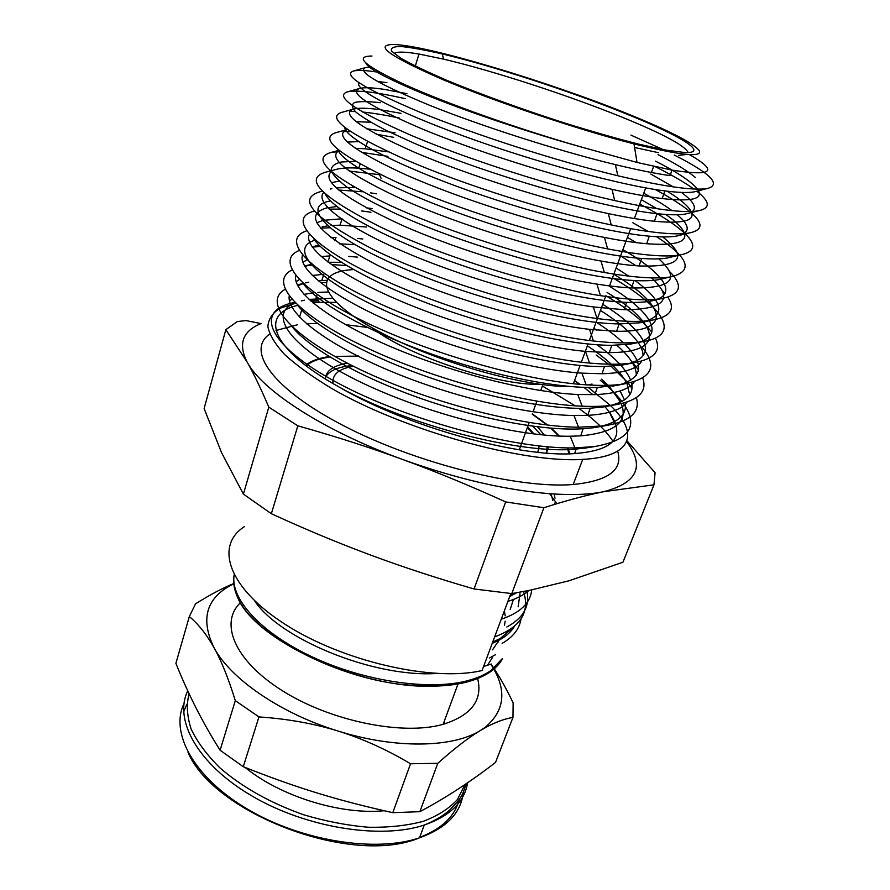 <?xml version="1.0" encoding="UTF-8"?>
<svg xmlns="http://www.w3.org/2000/svg" width="890" height="890" viewBox="0 0 890 890"><rect width="100%" height="100%" fill="white"/><g stroke="black" fill="none" stroke-linecap="round" stroke-linejoin="round"><path stroke-width="1.33" d="M519.805 592.195L519.916 592.985M520.016 593.864L518.125 606.824M234.137 574.884C232.824 581.96 234.092 589.703 237.941 598.136C256.865 640.266 357.736 688.426 427.4 685.389L438.681 684.744M490.835 664.196C507.155 689.327 505.264 710.365 485.184 727.308L480.344 730.545C452.954 747.8 395.338 749.046 338.1 731.057C280.751 713.613 230.655 678.948 214.056 647.775C199.827 618.372 206.502 596.99 234.092 583.64M241.179 602.007C218.973 621.832 233.603 660.069 282.141 690.584C330.413 721.2 402.77 735.874 443.153 724.327C471.856 715.215 483.27 699.629 477.407 677.579M513.663 627.027L500.258 638.497L492.715 642.046M495.585 654.673L489.311 658.055M502.194 658.767L490.891 670.548C484.794 674.831 477.062 678.202 467.695 680.672C429.291 690.985 363.865 681.239 312.067 656.831C260.136 632.479 229.987 598.214 234.159 574.929M514.431 626.393C510.17 633.413 502.772 639.065 492.226 643.348M502.561 658.544C496.876 669.224 485.106 677.023 467.239 681.94C457.404 684.51 446.168 685.912 433.53 686.157C359.438 689.172 255.018 639.888 237.941 598.136M513.452 599.46L510.193 609.472M499.034 640.188L492.515 649.845M492.526 657.432L487.475 665.297M254.618 600.839C279.582 638.786 373.322 677.691 436.478 673.485M498.2 642.013L498.567 640.444M504.441 625.314L505.164 621.164M505.186 615.869L504.385 610.785M258.957 716.917C287.637 718.864 314.014 723.581 338.1 731.057C362.208 738.5 386.349 749.402 410.546 763.765L392.79 812.681C336.72 800.188 296.893 787.973 243.27 766.724L258.957 716.917L235.305 700.664L220.086 750.226C202.898 723.069 188.168 694.1 175.897 663.328L189.325 616.57C198.459 624.179 206.703 634.581 214.056 647.775C221.399 660.87 228.474 678.503 235.305 700.664M410.546 763.765L437.78 763.308C454.356 748.512 468.541 737.587 480.344 730.545L485.395 727.642C495.241 722.257 504.43 718.842 512.963 717.407L495.541 762.407C470.955 781.476 445.723 797.907 419.846 811.68L392.79 812.681M419.846 811.68L437.78 763.308M512.963 717.407L513.141 702.911C505.765 687.403 498.389 674.475 491.002 664.129M234.059 583.406C222.756 588.001 209.918 594.809 195.555 603.821L189.325 616.57M243.27 766.724L220.086 750.226M445.134 723.759L444.066 721.846M245.151 767.48C280.472 796.372 340.681 815.051 384.113 810.745M630.932 135.124L663.017 149.531M674.208 155.027C710.71 173.494 721.734 184.675 707.272 188.547L706.994 188.591C692.72 190.694 663.006 186.422 617.838 175.753C555.983 160.923 474.537 134.501 419.991 112.218C364.867 88.933 342.561 75.238 353.063 71.144C357.691 69.843 366.736 70.321 380.219 72.557M627.617 113.809C547.506 81.324 425.598 44.689 392.891 44.5C373.511 44.978 390.443 56.793 443.687 79.955C496.587 102.205 578.867 129.851 634.003 143.902C680.572 155.383 702.366 157.652 699.373 150.71C693.076 142.901 669.158 130.596 627.617 113.809M689.494 154.638C718.675 171.369 712.846 176.52 671.995 170.101L637.029 162.447L581.092 146.961C517.624 128.828 446.446 103.385 405.139 84.773C364.511 65.738 353.452 56.159 371.987 56.037M483.582 666.499L491.269 664.04M581.092 146.961C529.895 132.688 473.057 113.586 432.051 97.299C390.51 80.467 368.46 69.086 365.901 63.168M657.977 154.638C675.332 163.404 687.803 171.025 695.39 177.499M698.049 190.883L693.944 191.929C687.77 192.93 678.069 192.596 664.83 190.905C620.241 185.331 533.633 161.602 463.723 136.081C393.68 110.56 353.452 88.711 359.137 82.848M377.316 81.379L386.916 82.692M650.812 174.04L673.285 186.878M681.406 192.407C693.265 201.107 696.992 207.448 692.576 211.431M689.706 212.955L685.111 214.101C678.803 215.146 669.447 214.991 657.043 213.667C602.141 208.115 483.871 173.328 413.472 142.923L387.061 130.863C372.676 123.499 362.263 117.213 355.822 112.007C351.684 107.523 351.35 104.319 354.799 102.406C360.283 101.271 368.794 101.371 380.319 102.717M643.726 193.241C655.207 199.427 664.641 205.223 672.017 210.63M677.279 214.757C690.829 226.127 690.484 233.247 676.222 236.139C669.847 237.185 660.881 237.196 649.288 236.173C606.023 232.412 524.811 211.342 456.692 186.31C388.53 161.29 345.02 137.116 344.697 127.403M356.122 121.696L370.707 122.219M675.354 255.608L667.088 258.044C660.814 259.079 652.326 259.213 641.623 258.445C599.026 255.541 519.894 235.639 452.554 210.83C385.225 186.055 340.814 161.079 338.011 149.687M347.311 142.077L358.759 141.621M666.654 277.424L658.111 279.76C651.936 280.773 643.926 281.017 634.081 280.506C579.435 278.058 465.681 245.84 395.605 213.578C376.693 204.656 361.218 196.367 349.203 188.725C339.346 181.605 333.349 175.608 331.191 170.713C331.113 166.541 334.44 163.638 341.17 162.013L355.221 161.324M622.9 249.634C665.03 274.064 680.661 296.348 649.088 301.354C643.081 302.311 635.571 302.633 626.549 302.322C585.008 300.987 509.603 283.176 443.976 259.001C378.261 234.815 332.293 208.46 325.362 194.142M331.369 182.672L339.135 181.115M616.102 268.035L628.796 276.134M635.082 280.561C665.041 302.667 666.61 316.762 639.788 322.814L619.14 323.938C567.241 323.404 463.312 295.658 393.08 263.829C322.558 232.023 301.632 205.59 330.579 200.917M609.372 286.246C649.055 310.488 665.42 333.772 639.576 342.038M637.34 342.695L630.632 344.085L611.797 345.331C571.102 345.365 499.223 329.567 435.199 306.116C371.119 282.631 324.027 255.308 313.547 238.509M316.684 222.756L322.48 220.642M323.982 220.286L342.127 218.751L340.002 225.181L331.047 225.526M367.325 220.564L368.382 220.698M602.719 304.269C623.834 317.574 637.34 329.701 643.214 340.647M643.592 341.449C649.233 353.675 641.868 361.596 621.509 365.212L604.51 366.491C553.146 367.715 452.276 341.816 382.611 309.62C312.601 277.424 289.083 248.177 314.771 240.278M330.68 237.608L335.986 237.43L334.874 240.778M357.413 238.431L362.831 238.998M596.578 322.391C607.381 329.4 616.325 336.242 623.412 342.906M625.292 344.742C644.404 363.865 642.936 377.093 620.864 384.413M618.739 384.958L597.323 387.462C557.44 388.763 488.944 374.868 426.499 352.251C364.155 329.667 316.184 301.71 302.544 282.798M302.822 262.216L307.128 259.88M321.145 256.554L329.878 255.908M348.58 256.353L357.335 257.121M589.603 339.757L591.049 340.714M596.923 344.753C615.179 357.702 626.449 369.584 630.732 380.386M631.377 382.5C634.715 395.171 625.169 403.359 602.719 407.064L590.192 408.21C550.665 410.134 483.626 397.062 422.116 374.946C360.706 352.852 312.279 324.661 297.249 304.792M296.081 281.707L299.307 279.582M312.312 275.488L323.871 274.242L321.78 280.539L318.231 280.806M620.107 390.955L624.48 399.955M625.136 402.658C627.428 415.597 616.87 423.963 593.474 427.734L583.117 428.746C544.235 431.272 478.675 419.101 417.989 397.474C357.38 375.88 308.797 347.645 292.298 326.953M289.495 300.987L291.831 299.207M303.991 294.368L314.559 292.654M317.886 292.365L328.065 292.009M592.006 446.88L576.153 449.105C520.806 454.712 406.652 424.864 339.613 387.317C269.714 348.657 259.257 313.825 297.872 305.37M339.624 387.317C405.996 426.366 519.816 457.938 574.595 453.589C606.546 451.052 620.33 441.774 615.969 425.732C614.423 419.757 610.74 413.394 604.933 406.652M592.94 394.704L583.985 387.384M579.924 384.347L574.551 380.52M332.448 298.272L309.008 299.396M295.246 302.845C268.291 312.98 286.424 344.096 350.983 377.316C415.118 410.546 513.697 437.124 570.223 436.234L580.703 435.855C615.079 432.573 628.585 421.838 621.242 403.671M620.575 402.158L609.35 386.594M608.137 385.326L601.651 379.185M326.574 280.339L321.768 280.539M303.368 283.554L297.761 285.824M289.239 296.047C286.458 312.168 322.002 341.415 383.812 368.249C445.534 395.082 524.855 414.751 573.994 415.53L587.734 415.352C608.56 414.095 621.665 409.667 627.038 402.069M629.686 394.849L626.983 383.468M626.493 382.511C620.074 371.097 607.024 358.87 587.367 345.832M341.371 262.316L328.221 262.261M304.569 265.988L311.967 264.208L304.87 266.477M295.825 275.611C291.909 290.374 326.185 318.509 387.15 345.12C448.059 371.72 527.381 392.29 577.777 394.504L594.843 394.637C616.37 393.68 629.542 389.353 634.325 381.665M636.328 375.424C636.472 366.769 629.964 356.712 616.815 345.264M596.767 330.134L593.875 328.221M354.999 244.672L339.201 243.793M319.054 245.206L312.212 246.997M302.533 255.018C297.505 268.48 330.157 295.324 390.454 321.735C450.674 348.157 530.562 369.65 581.893 373.144L602.04 373.744C624.246 373.077 637.451 368.861 641.657 361.095M643.047 355.722C643.103 351.739 641.468 347.345 638.152 342.528M637.941 342.216C630.743 332.326 618.239 321.724 600.439 310.421M366.469 227.017L340.002 225.181M327.654 225.871L322.18 226.805M309.375 234.315C303.134 246.385 334.173 271.962 393.647 298.083C452.988 324.183 532.999 346.522 585.486 351.394L609.283 352.607C667.967 352.562 658.077 323.437 607.08 292.454M372.076 208.56L366.135 207.815M336.932 206.536L326.93 207.848C301.71 215.146 318.397 234.204 377.004 265.031C435.599 293.845 529.361 322.514 589.525 329.356L616.614 331.269C674.765 332.226 664.808 304.558 613.788 274.276M354.576 187.456L336.186 187.879M323.671 192.596C314.537 201.774 341.949 224.536 399.91 250.034C457.549 275.444 538.528 299.441 593.296 306.916L624.035 309.731C665.03 309.498 674.22 298.884 651.625 277.88M636.005 265.721L620.575 255.919M369.461 169.133L358.77 168.166C349.536 167.598 342.294 167.932 337.043 169.178L325.506 172.226M331.191 171.614C321.145 180.881 344.942 198.848 402.591 225.504C459.195 250.435 540.764 275.277 596.912 284.11C610.006 286.18 621.543 287.459 631.5 287.937C672.006 288.56 681.095 278.859 658.756 258.845M636.216 242.625L627.428 237.374M388.285 151.867L365.167 148.786L355.166 148.285M339.101 150.566C326.686 157.964 348.78 174.707 405.395 200.784C461.254 225.326 543.456 250.891 600.984 261.015C615.569 263.596 628.262 265.242 639.065 265.943C680.906 267.278 688.782 257.599 662.683 236.918M395.06 132.777L366.48 128.739M347.823 129.406C332.159 134.646 351.85 149.943 406.875 175.297C461.532 199.316 544.947 225.882 604.466 237.452C620.786 240.634 634.87 242.725 646.707 243.727C673.83 245.696 686.468 242.492 684.644 234.092M684.443 233.347C682.697 228.185 676.444 221.888 665.698 214.446M656.92 208.694L641.345 199.683M400.967 113.319L380.097 109.692M378.105 109.425C366.647 107.946 358.459 107.835 353.575 109.103C340.091 113.798 360.439 128.193 414.584 152.29C468.374 175.241 549.308 201.129 608.304 213.589C626.249 217.383 641.612 219.93 654.406 221.254C682.307 223.824 694.712 220.898 691.597 212.488M691.163 211.497C688.226 206.002 680.249 199.238 667.222 191.205M406.941 93.65L384.703 89.445C372.498 87.576 364.11 87.264 359.527 88.477C348.201 92.671 369.128 106.177 422.305 129.017C474.815 150.766 553.469 176.064 612.02 189.336C631.755 193.82 648.487 196.89 662.205 198.57C690.829 201.752 702.911 199.16 698.472 190.772M697.426 189.125C691.652 181.794 677.702 172.471 655.574 161.168M370.896 66.973L365.623 67.573C356.512 71.267 377.972 83.894 430.015 105.465C481.457 126.102 557.541 150.655 615.379 164.628C637.062 169.857 655.296 173.528 670.103 175.642L671.995 170.101M528.849 590.471C523.798 595.01 516.823 598.636 507.912 601.351M531.742 589.881C530.351 603.086 520.183 612.865 501.248 619.206M523.509 591.505C530.173 612.164 520.561 627.283 494.651 636.873M509.659 596.678L515.566 592.951M552.801 500.458L551.099 493.817M502.127 643.381C513.219 636.973 519.504 628.83 520.995 618.962M506.811 626.983C523.376 618.161 530.073 606.112 526.913 590.849M510.148 595.365L515.744 593.474L515.455 592.974M655.429 166.764C671.672 174.896 684.466 182.305 693.799 189.003M696.736 191.216C710.342 201.808 710.765 208.36 698.005 210.886C683.654 213.122 655.897 209.684 614.723 200.573C552.289 186.555 468.084 159.332 412.259 135.825C356.011 111.183 334.306 96.554 347.133 91.937C356.523 89.79 375.947 92.037 405.406 98.69M655.218 189.514C670.237 197.58 681.762 204.911 689.783 211.531M691.063 212.621C703.578 223.479 702.877 230.299 688.949 233.047C674.553 235.327 648.654 232.624 611.23 224.925C548.362 211.82 461.532 183.896 404.65 159.188C347.345 133.211 326.263 117.625 341.382 112.463L341.793 112.351M349.659 111.461L355.299 111.528M362.508 112.029C372.754 113.008 385.092 115.044 399.521 118.114M639.743 204.01C660.335 214.813 675.299 224.558 684.621 233.225M685.345 233.925C696.803 245.106 694.901 252.148 679.637 255.074C665.364 257.321 641.356 255.252 607.614 248.877C544.302 236.74 454.924 208.182 396.962 182.261C338.723 154.905 318.353 138.373 335.875 132.677L347.512 129.495M343.406 131.62L350.482 131.542M376.081 134.179L393.68 137.338M632.835 222.734L648.198 231.478M656.542 236.696C689.249 257.989 693.889 271.394 670.47 276.923C656.609 279.16 634.57 277.68 604.343 272.507C540.753 261.549 448.527 232.301 389.397 205.101C330.146 176.298 310.554 158.787 330.635 152.568L340.136 151.378M361.351 152.323L387.918 156.351M669.18 271.116C683.72 285.534 681.084 294.712 661.27 298.639C647.787 300.787 627.517 299.797 600.461 295.669C536.592 285.857 441.885 256.098 381.855 227.673C321.78 197.48 302.989 178.99 325.484 172.226L325.896 172.126M349.214 171.058L379.496 174.696L381.198 178.478M661.57 289.684L665.03 293.489M667.789 297.182C675.833 309.142 670.481 316.829 651.758 320.244C638.953 322.236 620.719 321.657 597.045 318.531C533.132 310.087 435.789 279.849 374.634 250.135C313.591 218.462 295.558 198.96 320.5 191.617L322.224 191.161M338.634 190.026L362.319 191.751M370.485 192.852L376.548 193.797M612.509 277.758C663.239 306.905 683.008 335.486 642.402 341.649C630.409 343.518 614.089 343.295 593.441 340.992C530.129 334.039 431.461 303.946 369.161 273.185C306.505 242.392 289.117 217.471 314.226 211.086M329.166 209.106L340.325 209.117M361.418 210.897L370.963 212.232M605.868 295.736C627.817 308.774 643.114 320.934 651.758 332.226M655.396 338.089C661.693 350.882 654.261 359.148 633.079 362.909C621.91 364.611 607.414 364.666 589.581 363.076C527.525 357.658 429.013 328.377 365.579 296.949C301.788 265.498 282.553 238.787 306.549 230.855M320.467 228.163L329.812 227.74M641.968 347.067C658.144 366.335 651.947 378.673 623.389 384.068C613.41 385.548 600.995 385.793 586.132 384.825C525.4 381.098 426.755 352.618 362.007 320.511C296.993 288.393 276.022 259.869 299.185 250.49M312.346 247.175L320.3 246.43M631.255 360.906L638.542 369.895M642.725 378.005C647.675 391.978 638.052 400.99 613.844 405.039C605.022 406.318 594.476 406.708 582.182 406.196C522.53 403.993 423.84 376.392 358.08 343.662C291.964 310.944 269.67 280.773 292.042 269.97M306.783 265.709L312.891 264.986M331.403 264.575L346.611 265.554M596.189 355.066L608.526 364.188M611.096 366.257L627.372 382.133M628.251 383.212L631.933 388.351M636.361 397.652C640.667 412.237 630.009 421.637 604.388 425.854L578.544 427.222C520.138 426.722 421.259 399.999 354.309 366.702C287.092 333.394 263.251 301.499 285.089 289.339M297.271 284.833L298.795 284.5M302.5 283.843L303.512 283.688M320.344 282.519L325.918 282.542M600.272 380.297C609.416 387.573 616.625 394.637 621.91 401.49M623.167 403.203C639.231 425.854 629.697 440.305 594.553 446.569L574.918 447.904C511.906 449.383 398.798 417.499 331.759 379.685C264.319 341.916 255.664 309.687 294.534 302.455L294.801 302.389M310.265 300.542L318.231 300.308L319.354 302.422L336.231 302.344M312.957 302.878L319.354 302.422M609.439 412.259L615.969 425.732M474.07 588.969C437.268 578.333 402.859 567.052 370.852 555.149C338.812 543.256 305.637 529.45 271.35 513.719L297.827 425.832C334.707 436.178 369.617 447.392 402.58 459.463C435.522 471.5 469.887 485.651 505.665 501.916L474.07 588.969L511.795 593.597L543.89 507.734L556.895 503.684C573.905 498.567 589.447 494.584 603.531 491.725L653.972 484.816L622.944 562.235L568.977 580.792L530.24 590.181L511.795 593.597M271.35 513.719L243.393 494.106L221.532 452.598L204.121 408.532L225.849 329.656L247.164 362.108C253.95 374.156 261.159 389.164 268.802 407.142L297.827 425.832M268.802 407.142L243.393 494.106M626.616 441.629C645.139 466.293 637.451 482.992 603.531 491.725C589.447 494.618 571.491 495.274 549.653 493.705C505.298 490.123 456.27 478.709 402.58 459.463C324.071 431.005 261.971 390.421 247.164 362.108C237.908 343.929 242.525 331.08 261.026 323.571L245.94 320.567L237.263 321.579L225.849 329.656M653.972 484.816L655.073 472.735L626.949 440.761M505.665 501.916L543.89 507.734M575.14 405.807L542.377 386.004M367.092 327.375L345.632 324.683M317.463 323.404L306.627 323.838M297.338 324.794L276.045 330.457M269.703 334.084C245.785 350.271 272.062 388.897 344.408 426.143C416.453 463.434 519.259 489.033 573.205 484.505C608.482 480.923 623.3 469.82 617.649 451.174M612.921 441.251C606.034 430.671 594.665 419.713 578.8 408.377M688.115 152.513C684.911 145.56 662.616 133.667 621.231 116.835C567.264 94.941 492.682 70.655 443.576 59.129L418.956 54.034C404.85 51.642 396.573 51.487 394.148 53.589M634.592 147.495L658.689 152.724M678.681 155.338L686.846 154.46M353.497 269.57C313.858 271.539 316.362 296.225 372.009 327.743C427.178 359.304 522.608 387.328 570.245 386.527M588.212 384.958L592.017 384.035M624.747 113.275C569.211 90.869 492.737 65.938 442.219 53.923C425.353 50.062 411.792 47.604 401.535 46.547C393.591 46.402 390.298 47.926 391.645 51.119L400.834 58.217C411.77 64.458 427.389 71.945 447.681 80.678C480.911 94.385 522.53 109.47 564.305 122.909C591.672 131.397 616.481 138.484 638.72 144.158L666.065 150.11L684.443 152.49C710.687 153.736 679.437 135.147 624.747 113.275M537.56 426.833L544.313 435.054M548.407 446.858L546.482 453.066M325.228 378.884C326.007 370.707 333.405 365.49 347.434 363.231M351.984 365.545L348.001 366.001C335.196 367.826 327.498 372.053 324.917 378.684M546.783 453.088L547.005 446.736M540.842 434.721L532.798 426.221M358.225 355.833L357.09 355.766M329.267 356.579L328.677 356.668C318.253 358.18 310.554 361.095 305.593 365.423M569.978 453.778L567.82 447.881M559.432 436.055L551.411 428.224M547.706 425.086L532.309 413.861M244.55 526.557C214.579 545.459 227.64 587.723 285.579 624.602C343.162 661.615 433.252 682.052 482.069 670.537L510.849 593.497M371.842 327.642C404.983 354.776 497.388 385.871 540.186 384.302M353.452 366.268C338.812 368.683 332.014 374.445 333.038 383.579M318.587 300.976L311.111 301.287M295.625 303.223L280.161 308.207C272.551 312.913 268.457 319.021 267.868 326.552C269.492 334.84 275.121 344.196 284.756 354.632C296.715 365.523 312.346 376.793 331.659 388.441C403.326 430.182 523.164 463.479 582.727 459.385C633.102 456.793 639.198 432.941 610.596 405.629M610.44 405.473L588.335 387.506M538.428 450.985L538.862 445.912M533.066 433.853L527.347 427.567M332.871 382.044L332.637 383.345M537.794 452.265L539.218 445.957M534.022 433.964L527.625 426.811M187.79 690.818C173.439 719.598 197.435 764.009 251.659 795.816C305.693 827.711 380.375 839.682 424.263 825.052C450.106 816.041 464.547 801.923 467.606 782.711M465.036 784.457L457.416 799.543C449.194 808.532 437.813 815.796 423.284 821.314C407.119 825.62 388.83 827.6 368.404 827.244C347.189 825.453 325.607 821.303 303.679 814.784C270.571 803.047 242.736 787.494 220.186 768.115C207.081 755.187 197.402 742.193 191.161 729.144C186.989 716.383 186.299 704.535 189.092 693.622M463.301 792.345C461.098 812.948 446.491 828.112 419.49 837.824C375.702 852.765 301.465 841.106 247.72 809.277C193.786 777.537 169.812 732.859 183.974 703.645M186.856 704.235L183.629 712.067M419.657 837.39C441.785 828.924 454.946 816.341 459.129 799.632M516.267 592.829L509.814 596.267M511.539 593.574L510.103 595.499M554.27 494.017L554.993 498.233M554.737 503.061L554.414 504.441M312.19 361.885L305.837 365.601M306.216 365.89C309.698 362.731 314.693 360.305 321.19 358.626L329.845 356.935M334.662 356.378L358.136 356.134M532.198 414.161L547.038 425.008M550.777 428.168L558.787 436.033M567.108 447.87L569.211 453.789M467.695 680.672L467.228 681.94M433.53 686.157L427.4 685.389M443.153 724.327L458.016 683.943M188.057 752.473C213.778 813.415 351.906 866.571 419.49 837.824L424.263 825.052C434.821 820.814 443.52 815.596 450.373 809.422L458.027 801.145C461.309 795.838 461.966 797.162 466.226 783.656M634.003 143.902L637.029 162.447M367.336 142.166L365.156 148.786M360.116 164.116L358.781 168.166M352.774 186.411L352.462 187.367M329.89 255.919L327.887 262.005M317.174 294.546L315.828 298.639M664.841 190.905L662.216 198.57M657.031 213.656L654.417 221.265M649.288 236.173L646.696 243.715M641.634 258.445L639.065 265.943M634.058 280.506L631.511 287.948M626.56 302.322L624.024 309.72M619.14 323.938L616.625 331.269M611.797 345.331L609.294 352.607M604.521 366.491L602.029 373.733M597.323 387.462L594.854 394.648M590.192 408.21L587.734 415.352M583.128 428.757L580.692 435.855M576.142 449.105L574.595 453.589M706.994 188.591L693.944 191.929M698.005 210.886L685.111 214.101M688.949 233.047L676.222 236.139M679.637 255.074L667.088 258.044M670.47 276.923L658.111 279.76M661.27 298.639L649.088 301.354M651.758 320.244L639.788 322.814M642.402 341.649L630.632 344.085M633.079 362.909L621.509 365.212M623.389 384.068L612.042 386.238M613.844 405.039L602.719 407.053M604.388 425.854L593.474 427.734M594.553 446.569L583.896 448.304M304.425 300.197L301.309 300.909M570.223 436.234L574.918 447.904M308.774 282.163L305.659 282.898M303.256 283.454L298.562 284.555M573.994 415.53L578.544 427.211M577.777 394.504L582.171 406.196M317.441 245.529L312.101 246.841M581.893 373.144L586.143 384.825M585.486 351.405L589.558 363.064M589.525 329.356L593.452 341.003M331.825 188.669L330.368 189.047M593.296 306.916L597.034 318.52M596.912 284.11L600.45 295.669M338.856 150.365L330.646 152.568M600.984 261.015L604.355 272.507M604.455 237.452L607.592 248.866M353.575 109.103L341.393 112.463M608.304 213.589L611.241 224.936M359.527 88.477L347.156 91.948M612.02 189.336L614.712 200.573M365.623 67.573L353.041 71.133M615.379 164.628L617.827 175.753M549.653 493.705L556.895 503.684M573.371 383.712L580.113 365.456M581.315 362.219L588.045 343.996M589.336 340.503L605.601 296.448M609.494 285.924L630.632 228.697M634.381 218.528L645.695 187.901M651.391 172.493L653.649 166.363M415.307 66.071L418.956 54.034M443.576 59.129L442.219 53.923M519.315 449.806L529.183 422.505M533.043 411.814L536.893 401.19M540.731 390.565L542.867 384.647M573.205 484.505L582.727 459.385M299.574 317.174L301.977 308.997M306.149 365.846C309.664 362.675 314.593 360.239 320.923 358.536C324.761 357.335 327.097 357.057 327.932 357.68"/></g></svg>
